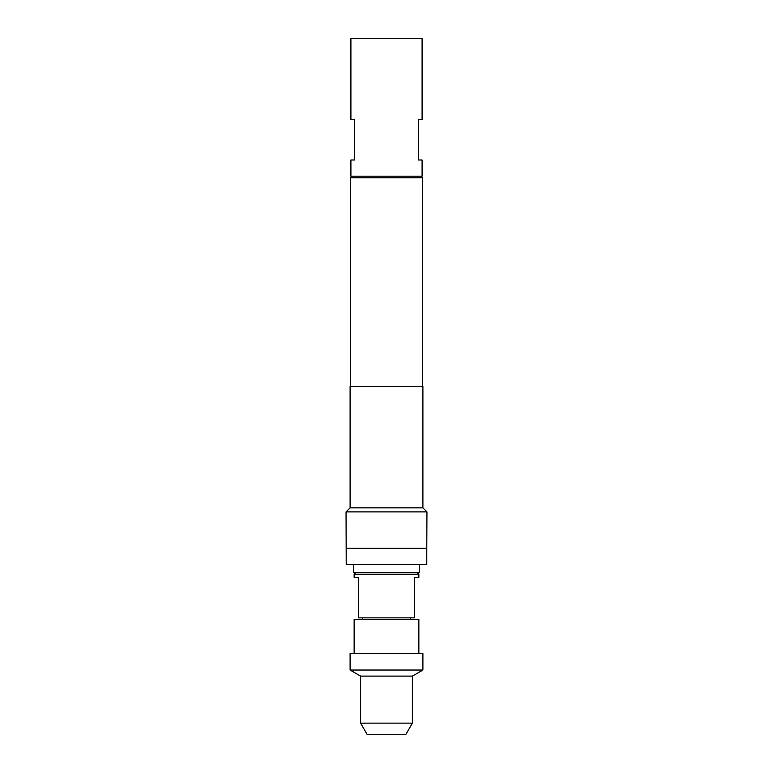 <?xml version="1.0" encoding="UTF-8"?>
<svg xmlns="http://www.w3.org/2000/svg" width="773" height="773" viewBox="0 0 773 773"><rect width="100%" height="100%" fill="white"/><g stroke="black" fill="none" stroke-linecap="round" stroke-linejoin="round"><path stroke-width="1.16" d="M426.783 559.005L426.783 560.512M354.14 653.456L354.14 619.482L418.86 619.482L418.86 653.456M350.101 670.036L422.899 670.036L422.899 653.456L350.101 653.456L350.101 670.036L360.614 676.104L412.386 676.104L422.899 670.036M412.386 723.142L405.912 734.35L367.088 734.35L360.614 723.142L412.386 723.142L412.386 676.104M422.899 507.842L350.101 507.842L350.101 386.5L422.899 386.5L422.899 507.842L426.947 511.89L346.053 511.89L346.217 564.474L426.783 564.474L426.783 548.289L346.217 548.289M426.947 511.89L426.783 548.289M350.101 507.842L346.053 511.89M421.043 176.176L422.657 177.79L350.343 177.79L350.343 386.5M422.657 177.79L422.657 386.5M351.957 176.176L350.343 177.79M422.097 159.992L418.454 159.992L418.454 119.544L422.097 119.544L422.097 38.65L350.903 38.65L350.903 119.544L354.546 119.544L354.546 159.992L350.903 159.992L350.903 176.176L422.097 176.176L422.097 159.992M419.266 564.474L419.266 572.561L353.734 572.561L353.734 564.474M418.86 577.412L414.647 577.412L414.647 617.859L358.353 617.859L358.353 577.412L354.14 577.412L354.14 574.175L418.86 574.175L418.86 577.412M355.764 572.561L354.14 574.175M417.236 572.561L418.86 574.175M362.634 617.859L362.634 619.482M410.366 617.859L410.366 619.482M426.783 557.217L426.783 553.381M360.614 723.142L360.614 676.104"/></g></svg>
